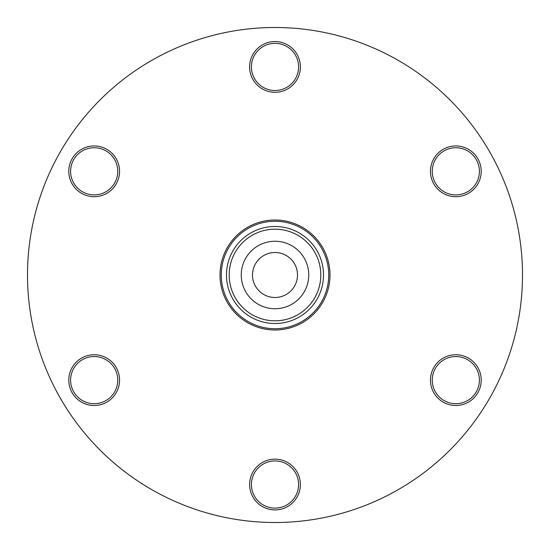 <?xml version="1.0" encoding="UTF-8"?>
<svg xmlns="http://www.w3.org/2000/svg" width="550" height="550" viewBox="0 0 550 550"><rect width="100%" height="100%" fill="white"/><g stroke="black" fill="none" stroke-linecap="round" stroke-linejoin="round"><path stroke-width="0.82" d="M304.226 320.086A53.728 53.728 0 0 1 230.574 305.216A53.728 53.728 0 0 1 243.801 231.254A53.728 53.728 0 0 1 318.746 243.801A53.728 53.728 0 0 1 304.226 320.086M306.199 318.746A53.728 53.728 0 0 1 231.254 306.199A53.728 53.728 0 0 1 243.801 231.254A53.728 53.728 0 0 0 231.254 306.199A53.728 53.728 0 0 0 306.199 318.746M303.167 314.497A48.51 48.51 0 0 1 235.503 303.167A48.51 48.51 0 0 1 246.833 235.503A48.51 48.51 0 0 1 314.497 246.833A48.51 48.51 0 0 1 303.167 314.497A48.51 48.51 0 0 1 235.503 303.167A48.51 48.51 0 0 1 246.833 235.503M308.749 275A33.749 33.749 0 0 1 275 308.749A33.749 33.749 0 0 1 241.251 275A33.749 33.749 0 0 1 275 241.251A33.749 33.749 0 0 1 308.749 275M280.108 296.911A22.502 22.502 0 0 0 296.911 269.892A22.502 22.502 0 0 0 269.892 253.089A22.502 22.502 0 0 0 253.089 280.108A22.502 22.502 0 0 0 280.108 296.911M94.174 145.942A25.383 25.383 0 0 1 119.556 171.318A25.383 25.383 0 0 1 94.174 196.701A25.383 25.383 0 0 1 68.791 171.318A25.383 25.383 0 0 1 94.174 145.942M94.174 194.899A23.581 23.581 0 0 0 117.755 171.318A23.581 23.581 0 0 0 94.174 147.737A23.581 23.581 0 0 0 70.593 171.318A23.581 23.581 0 0 0 94.174 194.899M94.174 354.743A25.383 25.383 0 0 1 119.556 380.119A25.383 25.383 0 0 1 94.174 405.501A25.383 25.383 0 0 1 68.791 380.119A25.383 25.383 0 0 1 94.174 354.743M94.174 403.7A23.581 23.581 0 0 0 117.755 380.119A23.581 23.581 0 0 0 94.174 356.538A23.581 23.581 0 0 0 70.593 380.119A23.581 23.581 0 0 0 94.174 403.7M275 459.14A25.383 25.383 0 0 1 300.382 484.522A25.383 25.383 0 0 1 275 509.898A25.383 25.383 0 0 1 249.617 484.522A25.383 25.383 0 0 1 275 459.14M275 508.097A23.581 23.581 0 0 0 298.581 484.522A23.581 23.581 0 0 0 275 460.941A23.581 23.581 0 0 0 251.419 484.522A23.581 23.581 0 0 0 275 508.097M455.826 354.743A25.383 25.383 0 0 1 481.209 380.119A25.383 25.383 0 0 1 455.826 405.501A25.383 25.383 0 0 1 430.444 380.119A25.383 25.383 0 0 1 455.826 354.743M455.826 403.7A23.581 23.581 0 0 0 479.408 380.119A23.581 23.581 0 0 0 455.826 356.538A23.581 23.581 0 0 0 432.245 380.119A23.581 23.581 0 0 0 455.826 403.7M455.826 145.942A25.383 25.383 0 0 1 481.209 171.318A25.383 25.383 0 0 1 455.826 196.701A25.383 25.383 0 0 1 430.444 171.318A25.383 25.383 0 0 1 455.826 145.942M455.826 194.899A23.581 23.581 0 0 0 479.408 171.318A23.581 23.581 0 0 0 455.826 147.737A23.581 23.581 0 0 0 432.245 171.318A23.581 23.581 0 0 0 455.826 194.899M275 41.539A25.383 25.383 0 0 1 300.382 66.921A25.383 25.383 0 0 1 275 92.297A25.383 25.383 0 0 1 249.617 66.921A25.383 25.383 0 0 1 275 41.539M275 90.502A23.581 23.581 0 0 0 298.581 66.921A23.581 23.581 0 0 0 275 43.34A23.581 23.581 0 0 0 251.419 66.921A23.581 23.581 0 0 0 275 90.502M275 522.5A247.5 247.5 0 0 1 27.5 275A247.5 247.5 0 0 1 275 27.5A247.5 247.5 0 0 1 522.5 275A247.5 247.5 0 0 1 275 522.5M275 220.007A54.993 54.993 0 0 1 329.993 275A54.993 54.993 0 0 1 275 329.993A54.993 54.993 0 0 1 220.007 275A54.993 54.993 0 0 1 275 220.007M248.401 237.703A45.808 45.808 0 0 0 237.703 301.599A45.808 45.808 0 0 0 301.599 312.297A45.808 45.808 0 0 0 312.297 248.401A45.808 45.808 0 0 0 248.401 237.703"/></g></svg>
